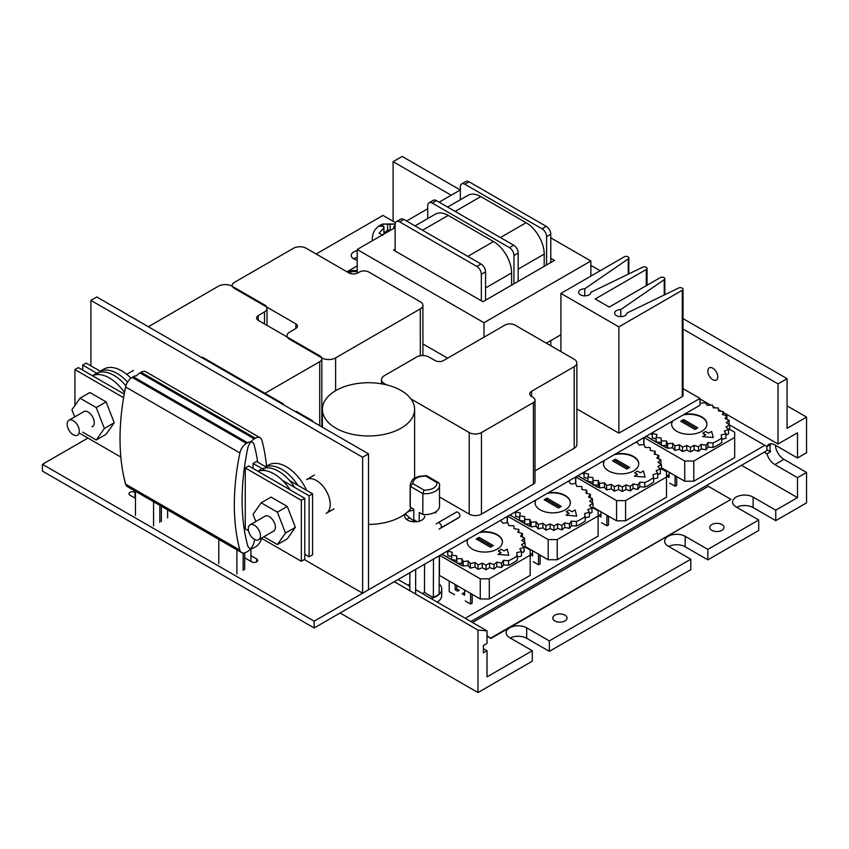 <?xml version="1.0" encoding="UTF-8"?>
<svg xmlns="http://www.w3.org/2000/svg" width="849" height="849" viewBox="0 0 849 849"><rect width="100%" height="100%" fill="white"/><g stroke="black" fill="none" stroke-linecap="round" stroke-linejoin="round"><path stroke-width="1.27" d="M639.201 440.323A2.112 1.22 0 0 0 640.231 439.729M470.887 621.542L766.923 450.628L766.923 446.51M465.252 618.295L764.853 445.322M502.428 542.087A17.649 10.188 0 0 0 497.259 535.082A17.649 10.188 0 0 0 479.388 532.588M467.979 539.168A17.649 10.188 0 0 0 467.13 542.087M480.385 532.005A17.649 10.188 180 0 1 497.259 534.668A17.649 10.188 180 0 1 502.428 541.874A17.649 10.188 180 0 1 491.539 551.288A17.649 10.188 180 0 1 472.299 549.08A17.649 10.188 180 0 1 467.13 541.874A17.649 10.188 180 0 1 467.693 539.338M493.343 545.578L479.08 537.343L476.225 538.998L490.489 547.223L493.343 545.578M504.041 550.937L507.15 549.133L508.753 555.299L498.066 554.376L501.186 552.582L498.331 550.937L501.186 549.282L504.041 550.937M498.066 554.376L508.753 555.299M500.825 552.784L498.331 550.937M479.08 537.343L479.08 538.998L477.647 539.815M491.911 546.406L479.08 538.998M456.603 560.298L451.657 559.693L451.657 555.172L456.603 555.766L456.858 563.216L456.858 558.684L461.92 558.716L461.92 563.237L456.858 563.216M456.603 555.766L456.858 558.684M496.782 566.644L493.991 569.085L493.991 564.553L496.782 562.112L496.782 566.644L501.579 567.578L501.579 563.057L503.478 560.351L503.478 564.872L501.579 567.578M496.782 562.112L501.579 563.057M503.478 560.351L508.498 560.722L508.498 565.243L503.478 564.872M489.618 567.62L486.053 569.69L486.053 565.158L489.618 563.089L489.618 567.62L493.991 569.085M489.618 563.089L493.991 564.553M482.264 567.748L478.051 569.371L478.051 564.84L482.264 563.216L482.264 567.748L486.053 569.69M482.264 563.216L486.053 565.158M475.005 567.036L470.325 568.151L470.325 563.619L475.005 562.516L475.005 567.036L478.051 569.371M475.005 562.516L478.051 564.84M468.128 565.519L463.161 566.071L463.161 561.539L468.128 560.987L468.128 565.519L470.325 568.151M468.128 560.987L470.325 563.619M463.161 566.071L461.92 563.237M461.92 558.716L463.161 561.539M451.657 556.626L447.763 555.66L447.763 551.128L452.4 552.285L451.657 555.172M447.763 552.221L446.351 551.659M518.845 532.525L518.845 529.394L513.942 528.672L513.9 525.754L508.848 525.605L507.808 522.751L502.799 523.186L500.804 520.501L500.04 520.66M522.443 537.067L522.443 533.533L517.89 532.259L518.845 529.394M524.555 542.256L524.555 537.99L520.522 536.228L522.443 533.533M524.056 547.743L525.106 547.138L525.106 542.607L521.753 540.42L524.555 537.99M521.466 552.72L524.056 551.723L524.056 547.191L521.519 544.665L525.106 542.607M517.423 557.05L521.466 556.106L521.466 551.574L519.843 548.804L524.056 547.191M508.498 565.243A40.338 23.294 180 0 0 517.423 560.096L516.776 552.667L521.466 551.574M517.423 555.564A40.338 23.294 180 0 1 508.498 560.722M457.738 563.216L461.601 565.551L457.547 563.216M456.826 562.802L441.936 554.206M442.032 554.153L456.815 562.685M462.663 564.935L461.601 565.551M461.601 565.445L462.631 564.85M525.106 547.053L530.179 549.982L530.179 555.193L489.289 578.806L480.258 578.806L439.793 555.437M530.179 555.193L530.179 575.367L489.289 598.98L480.258 598.98L439.464 575.42L439.273 562.516M489.289 598.98L489.289 578.806M480.258 598.98L480.258 578.806M439.464 575.42L439.464 555.639M470.601 593.398L470.601 604L472.203 603.077L472.203 594.321M456.794 585.428L456.794 588.824L459.277 590.267L457.675 591.191L455.181 589.747L455.181 584.505M464.636 589.959L464.636 595.202L462.132 593.759L463.734 592.835L464.636 593.355M454.555 594.735L449.206 591.647L449.206 581.045M470.601 604L465.252 600.912M456.794 588.824L455.181 589.747M570.358 502.863A17.649 10.188 0 0 0 565.19 495.869A17.649 10.188 0 0 0 547.308 493.365M535.91 499.955A17.649 10.188 0 0 0 535.061 502.863M548.316 492.791A17.649 10.188 180 0 1 565.19 495.455A17.649 10.188 180 0 1 570.358 502.661A17.649 10.188 180 0 1 559.459 512.074A17.649 10.188 180 0 1 540.229 509.867A17.649 10.188 180 0 1 535.061 502.661A17.649 10.188 180 0 1 535.613 500.125M561.263 506.365L547 498.13L544.156 499.774L558.409 508.01L561.263 506.365M571.961 511.714L575.081 509.92L576.683 516.086L565.996 515.163L569.106 513.358L566.262 511.714L569.106 510.069L571.961 511.714M565.996 515.163L576.683 516.086M568.756 513.571L566.262 511.714M547 498.13L547 499.774L545.578 500.602M559.841 507.182L547 499.774M524.533 521.084L519.577 520.479L519.577 515.948L524.533 516.553L524.788 524.003L524.788 519.471L529.84 519.492L529.84 524.024L524.788 524.003M524.533 516.553L524.788 519.471M564.712 527.431L561.921 529.861L561.921 525.329L564.712 522.899L564.712 527.431L569.499 528.365L569.499 523.833L571.409 521.127L571.409 525.658L569.499 528.365M564.712 522.899L569.499 523.833M571.409 521.127L576.418 521.498L576.418 526.03L571.409 525.658M557.549 528.396L553.972 530.466L553.972 525.934L557.549 523.865L557.549 528.396L561.921 529.861M557.549 523.865L561.921 525.329M550.184 528.534L545.981 530.147L545.981 525.627L550.184 524.003L550.184 528.534L553.972 530.466M550.184 524.003L553.972 525.934M542.936 527.823L538.255 528.927L538.255 524.406L542.936 523.292L542.936 527.823L545.981 530.147M542.936 523.292L545.981 525.627M536.059 526.295L531.092 526.858L531.092 522.326L536.059 521.774L536.059 526.295L538.255 528.927M536.059 521.774L538.255 524.406M531.092 526.858L529.84 524.024M529.84 519.492L531.092 522.326M519.577 517.402L515.683 516.436L515.683 511.905L520.331 513.061L519.577 515.948M515.683 513.008L514.271 512.446M586.765 493.311L586.765 490.181L581.873 489.459L581.83 486.541L576.779 486.392L575.728 483.537L570.73 483.962L568.734 481.287L567.97 481.447M590.373 497.854L590.373 494.309L585.81 493.046L586.765 490.181M592.485 503.033L592.485 498.777L588.453 497.015L590.373 494.309M591.986 508.519L593.026 507.914L593.026 503.393L589.684 501.207L592.485 498.777M589.386 513.496L591.986 512.509L591.986 507.978L589.45 505.452L593.026 503.393M585.343 517.826L589.386 516.882L589.386 512.35L587.763 509.591L591.986 507.978M576.418 526.03A40.338 23.294 180 0 0 585.343 520.883L584.706 513.454L589.386 512.35M585.343 516.351A40.338 23.294 180 0 1 576.418 521.498M525.658 524.003L529.521 526.338L525.478 524.003M524.746 523.578L509.867 514.982M509.952 514.94L524.735 523.472M530.593 525.722L529.521 526.338M529.521 526.231L530.551 525.637M593.026 507.829L598.11 510.758L598.11 515.969L557.209 539.582L548.189 539.582L507.723 516.224M598.11 515.969L598.11 536.154L557.209 559.756L548.189 559.756L525.106 546.427M557.209 559.756L557.209 539.582M548.189 559.756L548.189 539.582M507.384 522.782L507.384 516.415M507.193 522.804L507.193 516.532M538.521 554.185L538.521 564.787L540.134 563.853L540.134 555.108M530.179 554.482L531.665 553.622L532.567 554.132M538.521 564.787L533.172 561.698M532.567 550.736L532.567 555.989L530.179 554.609M638.735 463.904A17.649 10.188 0 0 0 633.566 456.911A17.649 10.188 0 0 0 614.251 454.724M604.817 460.169A17.649 10.188 0 0 0 603.448 463.904M615.398 454.056A17.649 10.188 180 0 1 633.566 456.497A17.649 10.188 180 0 1 638.735 463.703A17.649 10.188 180 0 1 627.846 473.116A17.649 10.188 180 0 1 608.606 470.908A17.649 10.188 180 0 1 603.437 463.703A17.649 10.188 180 0 1 604.382 460.423M629.65 467.406L615.387 459.171L612.532 460.816L626.795 469.051L629.65 467.406M640.348 472.755L643.457 470.962L645.06 477.127L634.373 476.204L637.493 474.411L634.638 472.755L637.493 471.11L640.348 472.755M634.373 476.204L645.06 477.127M637.132 474.612L634.638 472.755M615.387 459.171L615.387 460.816L613.954 461.644M628.218 468.234L615.387 460.816M592.91 482.126L587.964 481.521L587.964 476.989L592.91 477.594L593.164 485.044L593.164 480.513L598.227 480.534L598.227 485.066L593.164 485.044M592.91 477.594L593.164 480.513M633.089 488.472L630.298 490.902L630.298 486.381L633.089 483.941L633.089 488.472L637.886 489.406L637.886 484.875L639.785 482.179L639.785 486.7L637.886 489.406M633.089 483.941L637.886 484.875M639.785 482.179L644.805 482.54L644.805 487.071L639.785 486.7M625.925 489.438L622.359 491.507L622.359 486.986L625.925 484.917L625.925 489.438L630.298 490.902M625.925 484.917L630.298 486.381M618.571 489.576L614.358 491.2L614.358 486.668L618.571 485.044L618.571 489.576L622.359 491.507M618.571 485.044L622.359 486.986M611.312 488.865L606.632 489.979L606.632 485.448L611.312 484.333L611.312 488.865L614.358 491.2M611.312 484.333L614.358 486.668M604.435 487.347L599.468 487.899L599.468 483.368L604.435 482.816L604.435 487.347L606.632 489.979M604.435 482.816L606.632 485.448M599.468 487.899L598.227 485.066M598.227 480.534L599.468 483.368M587.964 478.454L584.07 477.478L584.07 472.957L588.707 474.103L587.964 476.989M584.07 474.05L582.117 473.275M584.855 471.694L584.07 472.957M655.152 454.353L655.152 451.222L650.249 450.501L650.207 447.582L645.155 447.434L644.115 444.579L639.106 445.003L637.111 442.329L634.925 442.785M658.75 458.895L658.75 455.351L654.197 454.088L655.152 451.222M660.862 464.074L660.862 459.818L656.829 458.057L658.75 455.351M660.363 469.561L661.413 468.966L661.413 464.435L658.06 462.249L660.862 459.818M657.773 474.538L660.363 473.551L660.363 469.019L657.826 466.494L661.413 464.435M653.73 478.878L657.773 477.923L657.773 473.402L656.15 470.633L660.363 469.019M644.805 487.071A40.338 23.294 180 0 0 653.73 481.924L653.083 474.495L657.773 473.402M653.73 477.393A40.338 23.294 180 0 1 644.805 482.54M594.045 485.044L597.908 487.379L593.854 485.044M593.133 484.62L577.798 475.769M577.882 475.716L593.122 484.514M598.97 486.764L597.908 487.379M597.908 487.273L598.938 486.679M661.413 468.871L666.486 471.811L666.486 477.021L625.596 500.623L616.565 500.623L575.76 476.936M666.486 477.021L666.486 497.196L625.596 520.798L616.565 520.798L593.026 507.214M625.596 520.798L625.596 500.623M616.565 520.798L616.565 500.623M575.771 483.633L575.771 477.074M575.58 483.548L575.58 477.053M606.908 515.226L606.908 525.828L608.51 524.905L608.51 516.15M593.101 507.256L593.101 507.872M600.943 511.777L600.943 517.03L598.439 515.587L600.041 514.664L600.943 515.184M606.908 525.828L601.559 522.74M706.92 424.32A17.649 10.188 0 0 0 701.752 417.315A17.649 10.188 0 0 0 683.084 414.981M672.748 420.945A17.649 10.188 0 0 0 671.633 424.32M684.167 414.354A17.649 10.188 180 0 1 701.752 416.901A17.649 10.188 180 0 1 706.92 424.107A17.649 10.188 180 0 1 696.031 433.521A17.649 10.188 180 0 1 676.791 431.313A17.649 10.188 180 0 1 671.623 424.107A17.649 10.188 180 0 1 672.387 421.157M697.836 427.822L683.572 419.586L680.718 421.231L694.981 429.467L697.836 427.822M708.533 433.17L711.642 431.366L713.245 437.543L702.558 436.619L705.678 434.815L702.823 433.17L705.678 431.525L708.533 433.17M702.558 436.619L713.245 437.543M705.317 435.017L702.823 433.17M683.572 419.586L683.572 421.231L682.14 422.049M696.403 428.639L683.572 421.231M661.095 442.531L656.15 441.936L656.15 437.405L661.095 438.01L661.35 445.449L661.35 440.918L666.412 440.949L666.412 445.481L661.35 445.449M661.095 438.01L661.35 440.918M701.274 448.877L698.483 451.318L698.483 446.786L701.274 444.356L701.274 448.877L706.071 449.821L706.071 445.29L707.97 442.584L707.97 447.115L706.071 449.821M701.274 444.356L706.071 445.29M707.97 442.584L712.99 442.955L712.99 447.487L707.97 447.115M694.111 449.853L690.545 451.923L690.545 447.391L694.111 445.322L694.111 449.853L698.483 451.318M694.111 445.322L698.483 446.786M686.756 449.981L682.543 451.604L682.543 447.073L686.756 445.46L686.756 449.981L690.545 451.923M686.756 445.46L690.545 447.391M679.497 449.28L674.817 450.384L674.817 445.852L679.497 444.749L679.497 449.28L682.543 451.604M679.497 444.749L682.543 447.073M672.62 447.752L667.654 448.304L667.654 443.772L672.62 443.22L672.62 447.752L674.817 450.384M672.62 443.22L674.817 445.852M667.654 448.304L666.412 445.481M666.412 440.949L667.654 443.772M656.15 438.859L652.255 437.893L652.255 433.361L656.893 434.518L656.15 437.405M652.255 434.455L650.536 433.775M652.817 432.449L652.255 433.361M723.337 414.768L723.337 411.627L718.434 410.905L718.392 407.987L713.34 407.838L712.3 404.984L707.291 405.419L705.296 402.734L699.99 403.264M726.935 419.3L726.935 415.766L722.382 414.503L723.337 411.627M729.047 424.489L729.047 420.223L725.014 418.461L726.935 415.766M728.548 429.976L729.599 429.371L729.599 424.84L726.245 422.653L729.047 420.223M725.959 434.953L728.548 433.956L728.548 429.424L726.012 426.898L729.599 424.84M721.915 439.283L725.959 438.339L725.959 433.807L724.335 431.037L728.548 429.424M712.99 447.487A40.338 23.294 180 0 0 721.915 442.329L721.268 434.9L725.959 433.807M721.915 437.797A40.338 23.294 180 0 1 712.99 442.955M636.739 441.735L636.739 442.403M662.231 445.46L666.094 447.794L662.05 445.449M661.318 445.035L646.174 436.29M646.259 436.237L661.307 444.918M667.155 447.168L666.094 447.794M666.094 447.688L667.123 447.094M729.599 429.286L734.672 432.215L734.672 437.426L693.782 461.039L684.75 461.039L644.03 437.522M734.672 437.426L734.672 457.6L693.782 481.213L684.75 481.213L661.413 467.735M693.782 481.213L693.782 461.039M684.75 481.213L684.75 461.039M643.956 444.589L643.956 437.575M643.765 444.611L643.765 437.681M675.093 475.631L675.093 486.233L676.695 485.31L676.695 476.565M669.129 472.193L669.129 477.446L666.624 476.002L668.237 475.069L669.129 475.589M675.093 486.233L669.744 483.145M717.787 376.839A7.047 4.065 60 0 1 716.333 380.065A7.047 4.065 60 0 1 710.9 378.176A7.047 4.065 60 0 1 707.833 371.087A7.047 4.065 60 0 1 709.286 367.861A7.047 4.065 60 0 1 714.72 369.75A7.047 4.065 60 0 1 717.787 376.839M711.855 530.338A7.11 4.107 180 0 1 709.775 527.431A7.11 4.107 180 0 1 714.168 523.642A7.11 4.107 180 0 1 721.915 524.533A7.11 4.107 180 0 1 723.995 527.431A7.11 4.107 180 0 1 719.602 531.23A7.11 4.107 180 0 1 711.855 530.338M554.906 620.959A7.11 4.107 180 0 1 552.816 618.051A7.11 4.107 180 0 1 557.209 614.262A7.11 4.107 180 0 1 564.956 615.154A7.11 4.107 180 0 1 567.036 618.051A7.11 4.107 180 0 1 562.654 621.839A7.11 4.107 180 0 1 554.906 620.959M532.302 650.737L487.018 676.876L487.018 650.737L483.399 652.828L483.399 645.505L487.018 643.415L487.018 630.86L477.966 630.054L477.966 692.561L532.302 661.191L532.302 650.737L509.665 637.663A12.045 6.951 180 0 1 506.131 632.749A12.045 6.951 180 0 1 513.571 626.329A12.045 6.951 180 0 1 526.688 627.836L549.335 640.899L549.335 651.363L690.799 569.679L690.799 559.226L668.163 546.151A12.045 6.951 180 0 1 664.629 541.238A12.045 6.951 180 0 1 672.068 534.817A12.045 6.951 180 0 1 685.185 536.324L707.833 549.399L707.833 559.852L758.73 530.466L758.73 520.013L736.083 506.938A12.045 6.951 180 0 1 732.56 502.024A12.045 6.951 180 0 1 739.988 495.604A12.045 6.951 180 0 1 753.116 497.111L775.753 510.175L775.753 520.639L753.116 507.564A12.045 6.951 0 0 0 736.645 507.256M549.335 651.363L526.688 638.289A12.045 6.951 0 0 0 510.228 637.981M707.833 559.852L685.185 546.777A12.045 6.951 0 0 0 668.725 546.48M549.335 640.899L690.799 559.226M707.833 549.399L758.73 520.013M775.413 445.247A12.045 6.951 -120 0 0 783.903 459.351L806.55 472.426L806.55 502.863L775.753 520.639M806.55 472.426L797.498 477.658L774.85 464.583A12.045 6.951 60 0 1 766.944 453.844L770.574 451.753A12.045 6.951 60 0 1 770.574 444.441L766.944 446.532A12.045 6.951 60 0 1 768.833 444.324A12.045 6.951 60 0 1 774.85 444.918L797.498 457.993L806.55 452.761L806.55 417.103L787.076 405.854M775.753 510.175L797.498 497.631L797.498 477.658M477.966 692.561L340.12 612.989M797.498 457.993L797.498 432.788L778.024 444.027L778.024 383.897L787.076 378.665L787.076 428.342L806.55 417.103M766.944 446.532L729.599 424.967M770.574 451.753L766.923 449.652M766.944 453.844L764.142 452.23M787.076 378.665L683.031 318.598M600.147 270.746L590.851 265.376M460.264 189.985L402.161 156.439L393.098 161.66L393.098 221.239M778.024 383.897L683.031 329.051M451.212 195.217L393.098 161.66M778.024 444.027L723.337 412.455M721.417 411.351L718.413 409.621M715.452 407.902L712.81 406.384M710.645 405.132L699.99 398.977M797.498 497.631L741.506 465.305M487.018 650.737L483.399 648.647M487.018 630.86L415.617 589.641M409.823 586.288L398.085 579.517M477.966 630.054L394.265 581.735M487.018 636.198L490.955 638.469L730.968 499.382L708.321 486.307L472.479 622.466M487.018 635.678L490.955 638.469M490.955 637.949L730.968 499.382M135.469 498.352L130.035 495.211A3.523 2.038 180 0 1 128.995 493.778A3.523 2.038 180 0 1 130.035 492.335A3.523 2.038 180 0 1 135.012 492.335L135.469 492.6M250.943 555.66L256.653 558.95A3.523 2.038 180 0 1 257.682 560.393A3.523 2.038 180 0 1 256.653 561.826A3.523 2.038 180 0 1 251.665 561.826L244.692 557.804M357.185 260.144A8.649 4.988 180 0 1 353.789 258.945A8.649 4.988 180 0 1 351.253 255.411A8.649 4.988 180 0 1 357.185 250.667M424.68 516.075A9.986 5.773 180 0 1 418.515 521.403A9.986 5.773 180 0 1 407.626 520.15A9.986 5.773 180 0 1 404.697 516.075A9.986 5.773 180 0 1 405.864 513.38M407.159 512.287A9.986 5.773 180 0 1 413.792 510.334M409.77 517.858A9.986 5.773 0 0 0 406.618 519.471M357.185 257.47A8.649 4.988 0 0 0 353.566 258.807M683.031 388.63L699.99 398.425L314.162 621.181L314.162 627.973L42.45 471.11L42.45 464.307L87.914 438.063M316.157 254L382.995 215.413L395.507 222.629M314.162 627.973L699.99 405.217L699.99 398.425M314.162 621.181L42.45 464.307M321.835 426.909L321.835 358.756A7.174 4.139 180 0 1 319.733 361.685L264.984 393.299M267 325.39L267 308.41A8.586 4.956 180 0 1 264.485 311.912L258.234 315.626A5.847 3.375 0 0 0 256.578 317.94A5.847 3.375 0 0 0 256.578 317.972A5.847 3.375 0 0 0 258.138 320.275L319.733 355.837A7.174 4.139 180 0 1 321.835 358.756M264.485 323.936L264.485 311.912M148.352 326.748L218.384 286.23A9.721 5.614 180 0 1 225.325 284.585A9.721 5.614 180 0 1 232.244 286.283L264.485 304.897A8.586 4.956 180 0 1 267 308.41M550.778 258.255L554.482 260.399L482.932 301.713L393.543 250.105L395.125 249.182M550.778 237.869L590.851 261.004L483.972 322.705L357.185 249.5L395.125 227.596M590.851 276.116L590.851 261.004M483.972 337.191L483.972 322.705M546.332 343.176L560.913 334.761M357.185 273.229L357.185 249.5M422.908 343.919L447.614 358.182M406.544 221.005L427.737 208.769M439.145 202.179L460.338 189.943M468.001 195.312L447.625 207.071L468.001 195.312A25.619 14.794 -120 0 1 480.81 196.586L526.093 222.725L500.411 237.55M435.399 214.139L415.023 225.898L435.399 214.139A25.619 14.794 -120 0 1 448.198 215.402L493.492 241.551L467.81 256.377M544.209 266.342L544.209 254.106A25.619 14.794 -120 0 0 538.903 236.245A25.619 14.794 -120 0 0 526.093 222.725M511.597 285.158L511.597 272.922A25.619 14.794 -120 0 0 506.301 255.071A25.619 14.794 -120 0 0 493.492 241.551M485.564 300.196L485.564 271.85A6.399 3.693 -120 0 0 484.238 267.393A6.399 3.693 -120 0 0 481.033 264.007L403.869 219.456A6.399 3.693 -120 0 0 400.664 219.138L396.451 221.578A6.399 3.693 60 0 1 399.656 221.886L476.82 266.437A6.399 3.693 60 0 1 480.025 269.823A6.399 3.693 60 0 1 481.351 274.291L481.351 300.801M518.166 281.369L518.166 253.034A6.399 3.693 -120 0 0 516.839 248.566A6.399 3.693 -120 0 0 513.634 245.191L436.471 200.64A6.399 3.693 -120 0 0 433.277 200.322L429.063 202.752A6.399 3.693 60 0 1 432.258 203.07L509.432 247.621A6.399 3.693 60 0 1 512.626 250.996A6.399 3.693 60 0 1 513.953 255.464L513.953 283.799M550.778 262.543L550.778 234.207A6.399 3.693 -120 0 0 549.452 229.739A6.399 3.693 -120 0 0 546.247 226.365L469.083 181.813A6.399 3.693 -120 0 0 465.878 181.495L461.665 183.925A6.399 3.693 60 0 1 464.87 184.244L542.033 228.795A6.399 3.693 60 0 1 545.238 232.17A6.399 3.693 60 0 1 546.565 236.638L546.565 264.984M460.338 199.738L460.338 186.854A6.399 3.693 60 0 1 461.665 183.925L465.878 181.495M550.778 345.745L550.778 340.619M427.737 218.564L427.737 205.681A6.399 3.693 60 0 1 429.063 202.752L433.277 200.322M395.125 251.017L395.125 224.507A6.399 3.693 60 0 1 396.451 221.578L400.664 219.138M347.581 272.147A9.413 5.434 180 0 1 347.666 272.094A9.413 5.434 180 0 1 357.185 270.757M357.185 271.797A9.413 5.434 0 0 0 349.172 272.433L349.172 273.049M349.172 272.433L351.539 273.803M357.185 265.864L346.944 271.776M647.034 285.253L647.034 268.433A2.558 1.475 180 0 1 646.28 269.473L595.202 298.965L609.232 307.073L660.32 277.581A2.558 1.475 180 0 1 662.124 277.145A2.558 1.475 180 0 1 663.939 277.581L664.088 277.665A2.558 1.475 180 0 1 664.841 278.652A2.558 1.475 180 0 1 664.841 278.716A2.558 1.475 180 0 1 664.236 279.661L620.757 309.577A6.113 3.534 0 0 0 614.623 313.111A6.113 3.534 0 0 0 616.416 315.605A6.113 3.534 0 0 0 623.081 316.369A6.113 3.534 0 0 0 626.859 313.111L626.859 313.101A6.113 3.534 0 0 0 626.859 313.101L678.669 287.991A2.558 1.475 180 0 1 680.431 287.652A2.558 1.475 180 0 1 682.129 288.087L682.278 288.172A2.558 1.475 180 0 1 683.031 289.212A2.558 1.475 180 0 1 682.278 290.262L618.879 326.865L560.913 293.393L624.312 256.791A2.558 1.475 180 0 1 626.127 256.366A2.558 1.475 180 0 1 627.942 256.791L628.09 256.886A2.558 1.475 180 0 1 628.833 257.863A2.558 1.475 180 0 1 628.844 257.926A2.558 1.475 180 0 1 628.239 258.881L584.759 288.798A6.113 3.534 0 0 0 578.625 292.321A6.113 3.534 0 0 0 580.408 294.826A6.113 3.534 0 0 0 587.073 295.59A6.113 3.534 0 0 0 590.851 292.321L590.851 292.311A6.113 3.534 0 0 0 590.851 292.311L642.672 267.212A2.558 1.475 180 0 1 644.433 266.862A2.558 1.475 180 0 1 646.131 267.297L646.28 267.382A2.558 1.475 180 0 1 647.034 268.433M576.853 408.9L618.879 433.17L682.278 396.568A2.558 1.475 0 0 0 683.031 395.517L683.031 289.212M620.757 316.645L620.757 309.577M618.879 433.17L618.879 326.865M560.913 351.592L560.913 293.393M584.759 295.855L584.759 288.798M535.019 470.866L574.189 448.261A9.095 5.253 180 0 0 576.853 444.547L576.853 362.969A9.095 5.253 180 0 1 574.189 366.683L531.623 391.262A6.399 3.693 0 0 0 529.744 393.872A6.399 3.693 0 0 0 531.623 396.483L533.342 397.587A6.484 3.746 180 0 1 535.019 400.059A6.484 3.746 180 0 1 535.019 400.102L535.019 481.67A6.484 3.746 180 0 1 535.019 481.67A6.484 3.746 180 0 1 533.427 484.132L481.447 514.144A8.586 4.956 180 0 1 475.313 515.598A8.586 4.956 180 0 1 469.21 514.091L469.21 432.512L410.948 398.945M535.019 400.102A6.484 3.746 180 0 1 533.427 402.553L481.447 432.566A8.586 4.956 180 0 1 475.313 434.019A8.586 4.956 180 0 1 469.21 432.512M533.427 484.132L533.427 402.553M386.433 384.83L384.353 383.621A9.721 5.614 180 0 1 381.498 379.652A9.721 5.614 180 0 1 381.498 379.609A9.721 5.614 180 0 1 384.438 375.629L416.689 357.005A8.586 4.956 180 0 1 422.749 355.561A8.586 4.956 180 0 1 428.819 357.005L435.25 360.613A5.847 3.375 0 0 0 439.262 361.568A5.847 3.375 0 0 0 443.316 360.666L504.9 325.114A7.174 4.139 180 0 1 509.973 323.904A7.174 4.139 180 0 1 515.046 325.114L574.189 359.254A9.095 5.253 180 0 1 576.853 362.969M469.21 514.091L439.591 497.026M422.908 305.385A8.586 4.956 180 0 1 420.308 308.898L335.62 357.896A9.721 5.614 180 0 1 328.68 359.552A9.721 5.614 180 0 1 321.771 357.843L289.52 339.229A8.586 4.956 180 0 1 287.015 335.726A8.586 4.956 180 0 1 289.52 332.224L295.77 328.51A5.847 3.375 0 0 0 297.426 326.196A5.847 3.375 0 0 0 297.426 326.154A5.847 3.375 0 0 0 295.866 323.862L234.282 288.299A7.174 4.139 180 0 1 232.18 285.37A7.174 4.139 180 0 1 234.282 282.441L293.414 248.301A9.095 5.253 180 0 1 299.846 246.762A9.095 5.253 180 0 1 306.277 248.301L348.843 272.879A6.399 3.693 0 0 0 353.375 273.962A6.399 3.693 0 0 0 357.907 272.879L359.806 271.882A6.484 3.746 180 0 1 364.094 270.916A6.484 3.746 180 0 1 368.413 271.829L420.393 301.841A8.586 4.956 180 0 1 422.908 305.343A8.586 4.956 180 0 1 422.908 305.385M420.308 355.763L420.308 308.898M232.18 286.251L232.18 285.37M295.866 328.457L295.866 323.862M287.015 336.947L287.015 335.726M368.498 524.395A46.111 26.627 0 0 0 411.234 507.776M401.11 390.529A46.111 26.627 180 0 1 414.609 409.356A46.111 26.627 180 0 1 386.146 433.945A46.111 26.627 180 0 1 335.896 428.172A46.111 26.627 180 0 1 322.387 409.356A46.111 26.627 180 0 1 350.86 384.756A46.111 26.627 180 0 1 401.11 390.529M311.891 421.168L312.57 420.775L312.57 421.56M295.59 411.754L296.269 411.362L312.57 420.775M282.462 404.177L283.142 403.784L202.529 357.249L201.85 357.631M283.142 404.57L283.142 403.784M90.907 365.845L90.907 300.376L96.797 296.98L368.498 453.854L368.498 589.8L362.619 593.207L304.335 559.555M90.907 300.376L362.619 457.25L368.498 453.854M362.619 457.25L362.619 593.207M437.829 522.846A2.95 1.698 60 0 1 440.716 524.449A2.95 1.698 60 0 1 440.886 527.876A46.95 27.104 60 0 1 439.113 529.065L457.685 518.346A46.95 27.104 -120 0 0 459.458 517.158A2.95 1.698 -120 0 0 459.288 513.73A2.95 1.698 -120 0 0 456.401 512.127L437.829 522.846A2.95 1.698 60 0 0 437.723 522.92A41.06 23.708 60 0 1 436.163 523.96M415.458 521.827A41.06 23.708 60 0 1 414.482 521.233A41.06 23.708 60 0 1 405.334 513.794M419.194 521.222L419.226 512.435L422.791 514.515L422.887 493.651L424.065 490.149L412.784 483.569L410.322 486.328L410.237 507.193L413.792 509.273L413.75 519.556A41.06 23.708 -120 0 0 415.448 520.67A41.06 23.708 -120 0 0 417.135 521.668M456.401 512.127A2.95 1.698 -120 0 0 456.284 512.202L437.957 522.782M435.813 511.777L435.802 513.125M424.065 490.149C432.311 489.937 436.651 487.432 437.065 482.646L438.806 482.784L439.506 484.057A14.73 8.543 -179.7 0 1 439.644 485.257A14.73 8.543 -179.7 0 1 422.887 493.651L410.322 486.328A14.73 8.543 -179.7 0 1 410.184 485.129L410.088 505.993A14.73 8.543 0.3 0 0 410.237 507.193M422.791 514.515A14.73 8.543 0.3 0 0 439.549 506.121L439.464 483.675M438.806 482.784L426.453 475.62L425.784 476.066L437.065 482.646M409.791 583.741A17.288 10.029 0.3 0 0 408.327 585.428M430.846 598.428A17.288 10.029 0.3 0 0 436.683 596.221A17.288 10.029 0.3 0 0 441.745 589.164A17.288 10.029 0.3 0 0 439.177 583.868M424.585 564.224L424.458 592.453L433.33 597.632L433.499 559.077M433.33 597.632L439.135 594.279L439.304 555.724M424.458 592.453L422.473 593.6M409.834 583.921L409.834 572.735M415.702 569.35L415.596 594.045M409.802 590.702L409.876 572.714M437.246 602.121A17.288 10.029 0.3 0 0 441.724 595.425L441.745 589.164M395.125 226.057L393.84 226.45A5.115 2.95 0 0 1 393.989 227.171A5.115 2.95 0 0 1 393.84 227.893L393.84 226.45M383.525 234.292L387.632 230.037A5.115 2.95 0 0 0 390.126 230.037L390.126 224.306A5.115 2.95 0 0 0 387.632 224.306L382.814 224.019L382.814 226.099M382.814 235.311L379.1 233.167L383.918 227.893L383.918 233.772M383.918 226.45A5.115 2.95 0 0 0 383.769 227.171A5.115 2.95 0 0 0 383.918 227.893L383.918 226.45L379.1 226.163L382.825 224.009L394.934 224.009L394.944 226.099M385.17 232.297L383.918 231.575M387.632 230.037L387.632 224.306M390.126 224.306L394.965 224.03M382.793 224.03C376.203 226.619 372.679 231.512 372.233 238.707A16.651 9.615 0 0 0 372.573 240.617M254.604 539.444A228.413 131.871 -60 0 1 254.106 541.917A9.604 5.55 -60 0 1 251.675 547.499A9.604 5.55 -60 0 1 247.547 551.5L246.454 552.126A9.604 5.55 -60 0 1 242.326 552.901A9.604 5.55 -60 0 1 241.657 552.603A9.604 5.55 -60 0 1 239.896 550.12A228.413 131.871 -60 0 1 234.324 504.752A228.413 131.871 -60 0 1 239.896 452.952A9.604 5.55 -60 0 1 242.326 447.37A9.604 5.55 -60 0 1 246.454 443.369L247.547 442.732A9.604 5.55 -60 0 1 251.675 441.968A9.604 5.55 -60 0 1 252.355 442.265A9.604 5.55 -60 0 1 254.106 444.749A228.413 131.871 -60 0 1 257.703 462.143M241.657 552.603L127.35 486.615A9.604 5.55 -60 0 1 125.599 484.132A228.413 131.871 -60 0 1 120.027 438.763A228.413 131.871 -60 0 1 125.599 386.964A9.604 5.55 -60 0 1 128.029 381.381A9.604 5.55 -60 0 1 132.157 377.381L133.251 376.744A9.604 5.55 -60 0 1 136.593 375.831A9.604 5.55 -60 0 1 139.947 372.881L141.04 372.244A9.604 5.55 -60 0 1 145.168 371.48A9.604 5.55 -60 0 1 145.837 371.777L260.144 437.766A9.604 5.55 -60 0 1 261.895 440.249A228.413 131.871 -60 0 1 266.544 466.175M333.986 508.88L326.186 513.38A19.538 11.281 -120 0 0 328.733 496.336A19.538 11.281 -120 0 0 306.659 479.547L314.448 475.047M135.469 491.295L135.469 515.502M159.824 505.367L159.824 522.347M153.573 525.956L153.573 501.759M218.787 539.402L218.787 563.609M243.154 553.049L243.154 570.464M236.903 574.062L236.903 549.865M294.858 487.57A35.541 20.525 -120 0 0 262.288 468.765M257.979 471.301A35.541 20.525 60 0 1 290.114 489.852L248.725 465.952L245.276 467.937L301.342 500.305L301.342 561.285L261.365 538.202M96.107 373.581L92.414 375.714L78.363 367.596L74.924 369.58L123.593 397.693M120.845 457.07L80.23 433.616M74.924 405.493L74.924 369.58M301.342 561.285L304.78 559.289L304.78 498.321L290.114 489.852M124.506 392.567A35.541 20.525 60 0 0 92.456 375.736L124.23 394.074M304.78 498.321L301.342 500.305M248.513 530.784L245.276 528.916L245.276 467.937M125.896 385.807A35.541 20.525 -120 0 0 96.786 373.22M254.382 525.255A8.617 4.977 60 0 1 260.006 532.843A8.617 4.977 60 0 1 258.69 539.741A8.617 4.977 60 0 1 254.382 539.317A8.617 4.977 60 0 1 248.757 531.729A8.617 4.977 60 0 1 250.073 524.831A8.617 4.977 60 0 1 254.382 525.255M73.247 420.669A8.617 4.977 60 0 1 78.872 428.267A8.617 4.977 60 0 1 77.546 435.166A8.617 4.977 60 0 1 73.247 434.741A8.617 4.977 60 0 1 67.612 427.143A8.617 4.977 60 0 1 68.939 420.244A8.617 4.977 60 0 1 73.247 420.669M83.467 411.861A8.649 4.988 60 0 1 83.818 411.616A8.649 4.988 60 0 1 88.147 412.041A8.649 4.988 60 0 1 93.793 419.661A8.649 4.988 60 0 1 92.467 426.591A8.649 4.988 60 0 1 92.074 426.782M106.114 401.874L89.909 392.514L80.039 398.213L96.245 407.573L106.114 401.874L114.222 422.76L106.114 434.295L96.245 439.994L82.714 432.183M74.712 416.912L71.932 409.749L80.039 398.213M96.245 407.573L104.353 428.458L114.222 422.76M104.353 428.458L96.245 439.994M264.601 516.436A8.649 4.988 60 0 1 264.962 516.192A8.649 4.988 60 0 1 269.282 516.627A8.649 4.988 60 0 1 274.927 524.247A8.649 4.988 60 0 1 273.601 531.166A8.649 4.988 60 0 1 273.219 531.357M287.259 506.45L271.054 497.089L261.174 502.799L277.39 512.149L287.259 506.45L295.367 527.346L287.259 538.871L277.39 544.57L263.859 536.759M255.857 521.488L253.076 514.324L261.174 502.799M277.39 512.149L285.487 533.045L295.367 527.346M285.487 533.045L277.39 544.57M261.662 538.372A9.604 5.55 -60 0 1 259.465 542.999A9.604 5.55 -60 0 1 255.337 547L254.244 547.637A9.604 5.55 -60 0 1 250.115 548.401A9.604 5.55 -60 0 1 249.447 548.104A9.604 5.55 -60 0 1 247.685 545.62A228.413 131.871 -60 0 1 242.114 500.252A228.413 131.871 -60 0 1 247.685 448.452A9.604 5.55 -60 0 1 250.115 442.87A9.604 5.55 -60 0 1 254.244 438.869L255.337 438.243A9.604 5.55 -60 0 1 259.465 437.468A9.604 5.55 -60 0 1 260.144 437.766M167.614 509.867L167.614 517.858M161.363 521.466L161.363 506.259M250.943 548.55L250.943 561.412M244.692 569.573L244.692 552.879M306.68 490.425A35.541 20.525 -120 0 0 268.592 464.997L265.62 466.717M267.552 467.831L265.769 466.801A35.541 20.525 60 0 1 297.914 485.352L289.605 480.555M101.498 371.958L86.152 363.096L82.714 365.091L99.121 374.558M82.714 370.111L82.714 365.091M282.494 480.428L309.132 495.816L309.132 556.785L312.581 554.8L312.581 493.821L297.914 485.352M265.769 466.801L256.515 461.453L253.076 463.448L265.61 470.675M312.581 493.821L309.132 495.816M309.132 556.785L304.78 554.27M253.076 468.468L253.076 463.448M100.246 371.236A35.541 20.525 60 0 1 127.573 382.082M130.926 378.219A35.541 20.525 -120 0 0 103.907 369.082L100.203 371.215M753.116 497.111L753.116 507.564M526.688 627.836L526.688 638.289M685.185 536.324L685.185 546.777M783.903 459.351L774.85 464.583M256.653 561.826L256.653 558.95M135.012 498.087L135.012 492.335M319.733 425.689L319.733 361.685M258.234 320.328L258.234 315.626M518.166 269.133L544.209 254.106M485.564 287.96L511.597 272.922M481.351 274.291L485.564 271.85M399.656 221.886L403.869 219.456M432.258 203.07L436.471 200.64M513.953 255.464L518.166 253.034M546.565 236.638L550.778 234.207M464.87 184.244L469.083 181.813M546.247 226.365L542.033 228.795M513.634 245.191L509.432 247.621M481.033 264.007L476.82 266.437M422.526 230.228L448.198 215.402M455.128 211.412L480.81 196.586M646.28 285.688L646.28 269.473M628.239 274.206L628.239 258.881M682.278 396.568L682.278 290.262M664.236 294.985L664.236 279.661M574.189 448.261L574.189 366.683M384.353 384.353L384.353 383.621M531.623 396.483L531.623 391.262M481.447 514.144L481.447 432.566M335.62 390.689L335.62 357.896M459.458 517.158L440.886 527.876M412.784 483.569C413.272 478.825 417.602 476.321 425.784 476.066M132.157 377.381L246.454 443.369M125.599 386.964L239.896 452.952M125.599 484.132L239.896 550.12M133.251 376.744L247.547 442.732M139.947 372.881L254.244 438.869M141.04 372.244L255.337 438.243M628.844 273.909L628.844 257.926M664.841 294.699L664.841 278.716M381.498 383.812L381.498 379.652M422.908 355.561L422.908 305.343M414.609 478.21L414.609 409.356M322.387 427.227L322.387 409.356M426.453 475.62L418.833 476.385C415.522 478.295 412.688 476.565 410.184 485.129M257.831 471.216L260.802 469.497M273.962 530.933L258.69 539.741M265.344 516.012L250.073 524.831M84.21 411.425L68.939 420.244M133.442 370.397L126.671 374.303"/></g></svg>
